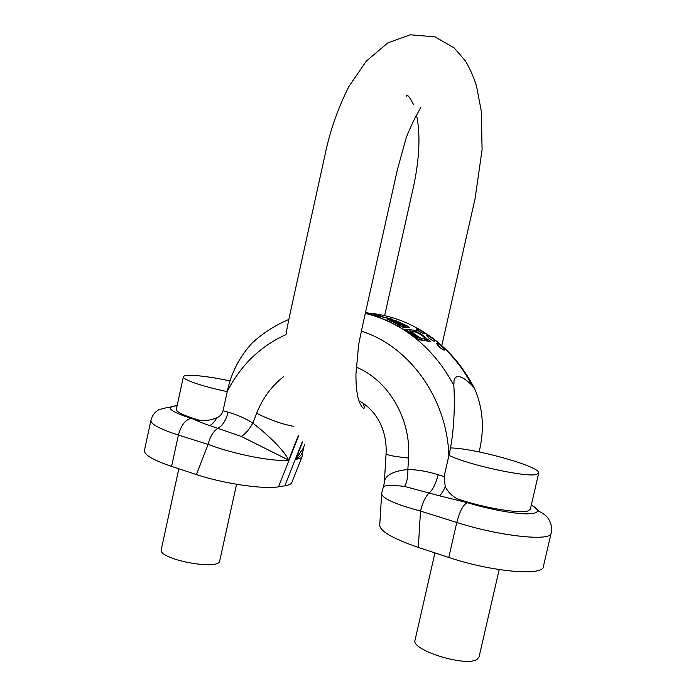 <?xml version="1.0" encoding="UTF-8"?>
<svg xmlns="http://www.w3.org/2000/svg" width="696" height="696" viewBox="0 0 696 696"><rect width="100%" height="100%" fill="white"/><g stroke="black" fill="none" stroke-linecap="round" stroke-linejoin="round"><path stroke-width="1.04" d="M365.461 312.774L376.449 314.627L373.239 314.679L376.858 315.749L392.492 319.168L377.336 315.532L380.486 315.401L376.928 314.531L365.487 312.661M365.496 312.626L368.088 312.887L365.513 312.53M399.721 325.45L403.193 327.407L409.3 327.494L408.439 326.52L397.042 321.108L392.187 319.699L404.541 324.849L405.55 325.676L404.567 325.667L391.108 319.873L386.863 318.977L399.721 325.45M479.109 451.948L479.283 451.165C484.564 429.101 483.05 408.352 474.742 388.933L472.227 385.54C462.292 375.831 456.237 373.996 454.07 380.033L453.844 385.454C454.923 403.341 454.479 432.26 448.868 455.697C447.137 398.095 408.865 345.825 361.346 331.183M418.775 331.035L416.234 328.956C416.982 328.721 418.975 329.53 422.228 331.383L424.847 333.68C424.073 333.915 422.046 333.036 418.775 331.035M428.927 338.091L426.43 335.542C426.752 334.385 435.392 339.97 434.878 341.171C434.052 341.458 432.068 340.431 428.927 338.091M438.871 346.504L436.444 343.424C436.94 342.084 445.249 348.644 444.692 350.079C443.796 350.41 441.856 349.218 438.871 346.504M419.601 339.918L430.65 341.545L427.883 339.283L426.787 339.126C423.951 335.646 419.523 332.731 413.52 330.374C410.988 329.521 409.535 329.347 409.178 329.869L409.17 329.895C409.892 331.653 413.52 334.454 420.053 338.291L415.39 336.725L405.829 329.373L405.011 329.539L405.672 330.452C409.57 333.802 414.216 336.951 419.601 339.918M223.059 410.71L228.079 412.206C236.657 414.503 244.896 418.131 252.805 423.09C268.36 435.096 284.829 451.165 288.64 460.134L241.355 436.444L209.783 425.587C212.393 424.221 214.725 421.637 216.778 417.826C220.006 416.408 222.094 414.033 223.059 410.71L227.235 391.604C231.098 373.117 239.459 356.865 252.317 342.832L257.355 338.491M384.322 483.111C384.427 475.725 392.274 471.183 407.865 469.487C418.018 469.748 428.11 471.505 438.141 474.759L444.126 476.543L448.868 455.697M463.945 501.572L464.702 501.807L463.945 501.572C455.271 498.945 449.042 493.995 445.249 486.73C443.413 491.028 441.473 494.056 439.446 495.813L404.585 486.434C392.057 485.008 384.992 485.121 383.4 486.774L383.183 487.235M467.277 502.677C463.197 504.757 459.699 511.351 456.776 522.47C499.754 536.294 551.38 541.714 551.128 533.162C552.206 527.951 551.249 523.096 548.257 518.59C546.96 516.406 544.429 514.274 540.653 512.186C537.382 510.968 539.478 510.673 531.335 504.939C541.114 510.847 539.174 513.813 525.515 513.865C509.385 513.056 489.975 509.324 467.277 502.677L439.446 495.813M444.126 476.543L445.249 486.73M303.291 448.146L302.281 456.15C301.864 457.716 299.68 458.768 295.73 459.308L303.186 448.355L304.839 444.231M302.081 456.646L291.885 482.311C291.45 483.955 289.092 485.129 284.821 485.825L302.482 441.299M171.59 466.407L196.446 474.568L208.113 444.396L178.394 435.061L171.59 466.407C153.085 460.1 144.037 454.793 144.429 450.469L150.928 420.384C150.649 424.142 159.802 429.032 178.394 435.061C181.125 425.178 185.388 419.627 191.174 418.426L193.688 419.192C197.847 421.315 203.215 423.446 209.783 425.587M448.79 557.444L456.776 522.47L420.497 511.082L418.322 547.439L448.79 557.444C491.567 571.868 543.332 576.375 543.376 566.57L551.128 533.162M438.141 474.759C436.035 483.276 433.121 489.271 429.406 492.742C425.656 496.239 422.681 502.347 420.497 511.082C394.675 504.035 381.73 498.145 381.66 493.403L384.296 483.102L386.071 453.835M418.322 547.439C392.587 538.547 379.729 531.065 379.746 525.002L381.625 493.969M298.445 435.392L288.64 460.134C273.972 462.057 234.421 454.453 208.113 444.396C210.14 436.392 213.498 430.981 218.187 428.162C222.824 425.352 226.13 420.036 228.079 412.206M298.688 435.792L278.487 486.826C263.906 489.532 223.355 483.607 196.446 474.568M278.487 486.826L284.821 485.825M303.299 448.581L303.299 448.589C303.273 452.8 300.742 456.367 295.73 459.308L302.734 441.638M404.585 486.434C406.942 482.441 408.039 476.795 407.865 469.487L408.552 458.046C393.762 456.489 386.271 455.027 386.08 453.679C386.541 444.361 385.166 435.583 381.956 427.37C380.399 423.194 377.911 418.748 374.491 414.016C370.194 408.63 365.426 404.437 360.171 401.435L359.023 400.931M216.778 417.826C208.826 420.993 201.292 421.471 194.167 419.262M283.42 376.788C271.457 386.219 262.531 398.382 256.633 413.285L252.805 423.09C249.681 428.962 245.871 433.417 241.355 436.444M428.501 337.76L432.834 340.657M437.723 345.373L443.256 349.862M403.367 325.519L398.634 324.188L390.804 320.43C393.771 321.082 397.964 322.779 403.367 325.519L403.062 326.902L402.088 326.772M390.978 321.178L391.082 320.699M405.394 326.363L407.456 327.442M403.141 326.555L405.133 327.12L405.437 325.737M405.133 327.12L405.55 325.676M404.254 327.042L404.567 325.667M399.478 326.45L394.24 324.293M388.29 321.387L386.593 320.09M390.56 320.986L390.778 320.43M419.618 337.395C415.416 334.95 413.041 333.106 412.502 331.861C411.91 330.113 421.924 334.097 424.603 337.952L424.769 338.526C424.386 339.256 422.672 338.874 419.618 337.395L419.488 337.986M424.751 338.578L426.552 340.535L427.579 340.631L427.883 339.283M427.579 340.631L428.553 341.345M426.552 340.535L426.857 339.178M426.483 340.483L426.787 339.126M418.861 339.57L419.74 339.683L420.053 338.291M409.474 330.661L413.528 331.609M408.595 332.801L408.778 332.009M405.603 330.391L405.829 329.373M419.871 339.117C422.307 340.196 423.838 340.466 424.456 339.918L424.76 338.552M376.666 315.688L376.928 314.531M366.879 313.792L367.079 312.913M371.56 315.097L373.091 315.358M376.162 315.897L376.606 315.975M376.24 315.558L376.449 314.627M375.492 315.332L375.657 314.601M373.047 315.549L373.239 314.679M374.692 316.071L375.327 316.062M286.056 334.558C260.339 346.147 240.729 365.156 227.235 391.604C202.936 386.654 182.091 379.503 183.37 376.78C183.692 375.727 186.224 375.24 190.965 375.318C200.805 375.631 213.855 377.493 230.124 380.921M199.743 420.358C184.162 415.782 176.349 412.102 176.323 409.318L183.37 376.78M236.553 484.277L219.753 560.767C219.388 571.068 157.461 559.219 161.289 549.501L178.829 468.782M450.469 447.928C475.142 448.25 541.497 466.903 538.695 473.089L536.607 474.411C527.124 477.717 468.338 464.954 448.946 455.358M538.695 473.089L530.369 509.141L528.186 510.847C520.399 514.039 482.885 507.741 457.298 498.788M434.93 552.894L415.06 640.094C410.501 650.081 466.703 667.534 477.247 659.173L479.074 656.876L499.189 569.598M472.227 385.54C459.873 362.477 443.387 344.442 422.768 331.444C405.481 320.786 387.263 314.662 368.097 313.078M365.374 313.156C378.406 316.367 390.856 321.683 402.732 329.121C424.029 342.632 441.064 361.415 453.844 385.454M356.135 367.096C388.325 380.12 411.336 418.966 408.552 458.046M177.123 405.62C164.769 406.96 169.459 411.223 191.174 418.426M256.633 413.285C269.387 419.697 281.732 424.064 293.677 426.37M408.213 327.529L408.439 326.52M390.995 320.386L391.108 319.873M415.234 337.438L415.39 336.725M375.823 315.427L376.005 314.609M365.322 313.4C378.38 316.584 390.848 321.83 402.732 329.121L405.15 329.399M406.02 329.504L409.178 329.869M413.52 330.374L418.679 330.974M422.228 331.383L422.768 331.444C444.84 345.155 462.144 364.286 474.689 388.846M252.317 342.832C263.219 332.94 275.381 325.154 288.796 319.464M177.123 405.603C168.684 407.09 169.815 407.752 167.553 407.473L159.053 409.57C154.782 412.049 152.076 415.651 150.928 420.384M412.493 331.861L412.206 333.14M408.395 331.418L408.16 332.479M363.147 403.236L364.643 407.734C362.39 410.579 357.761 399.6 357.309 393.814C356.456 389.63 355.987 383.209 355.908 374.579L358.57 345.233C361.946 326.894 370.803 289.501 376.945 261.278L397.259 170.233L405.733 139.417C406.977 135.355 409.909 128.508 414.546 118.877L420.758 107.549M286.204 333.61C286.421 329.486 293.834 296.487 301.907 259.852L325.25 153.877C330.061 130.665 337.943 108.219 348.887 86.539L366.322 61.1L387.907 42.839L410.292 34.8L435.009 36.853L454.14 47.876L465.285 60.787C470 68.678 473.741 77.091 476.508 86.017L481.327 111.325L482.084 149.692L475.116 198.473L441.786 345.608M406.168 96.353C406.856 93.595 409.274 96.274 413.433 104.391M416.547 115.188C420.48 133.832 419.601 157.087 413.894 184.962L384.644 315.619"/></g></svg>
